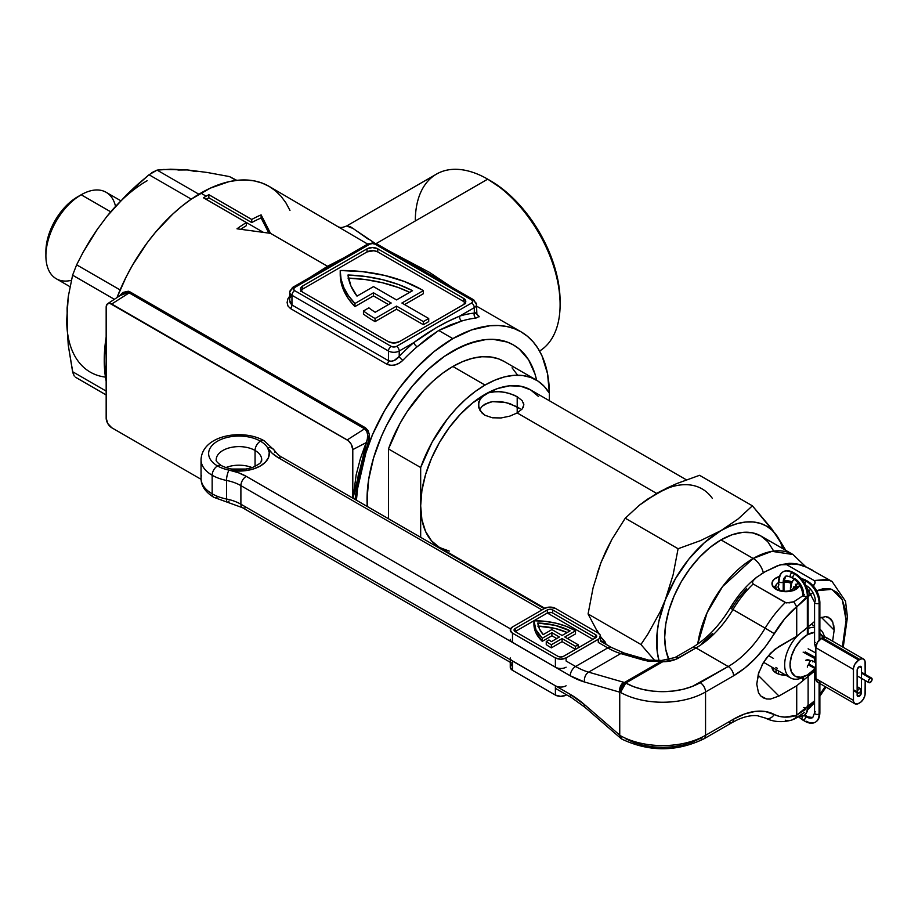 <?xml version="1.0" encoding="UTF-8"?>
<svg xmlns="http://www.w3.org/2000/svg" width="918" height="918" viewBox="0 0 918 918"><rect width="100%" height="100%" fill="white"/><g stroke="black" fill="none" stroke-linecap="round" stroke-linejoin="round"><path stroke-width="1.38" d="M560.106 304.569L560.106 301.471A98.593 56.927 -120 0 0 490.384 180.708L487.71 179.159A102.391 59.119 60 0 1 487.71 179.171A102.391 59.119 60 0 1 560.106 304.569A102.391 59.119 60 0 1 539.566 351.043A102.391 59.119 -120 0 0 554.415 268.79A102.391 59.119 -120 0 0 487.71 179.159L376.139 243.58L487.71 179.159A102.391 59.119 -120 0 0 436.509 174.099L346.568 226.023C342.976 227.457 340.612 227.848 339.488 227.182M415.303 220.963A102.391 59.119 60 0 1 487.71 179.159L503.993 190.118L517.063 202.247L529.124 216.648L539.681 232.759L548.356 249.96L554.805 267.597L558.764 284.993L560.106 301.471M452.849 351.009A121.348 70.066 -60 0 1 536.605 380.224L534.964 373.924L536.605 380.224A121.348 70.066 -60 0 0 513.518 344.996L519.175 348.943L528.527 359.695L534.964 373.924L528.527 359.695L519.175 348.943L513.518 344.996L507.287 342.07L513.518 344.996A121.348 70.066 -60 0 0 452.849 351.009L469.591 343.252L485.679 339.591L493.299 339.35L507.287 342.07L493.299 339.35L485.679 339.591L477.75 340.899L461.261 346.625L444.438 356.345L452.849 351.009A121.348 70.066 -60 0 0 367.039 499.633L368.692 479.357L373.569 457.944L381.498 436.234L386.512 425.527L398.412 404.93L412.4 386.065L427.937 369.656L444.438 356.345L427.937 369.656L412.4 386.065L398.412 404.93L386.512 425.527L381.498 436.234L373.569 457.944L368.692 479.357L367.452 489.684L367.246 506.484L367.039 499.633A121.348 70.066 -60 0 0 367.246 506.484A121.348 70.066 -60 0 1 452.849 351.009M107.658 303.697A7.906 4.567 60 0 0 106.167 307.22L106.167 418.069L106.167 307.22L107.108 304.179L109.621 303.25L348.289 440.674L351.146 444.094L352.787 449.602L352.787 498.13L352.787 449.602L366.121 442.671L368.072 443.394L355.059 499.438L358.272 474.95L368.072 443.394L366.121 442.671L360.384 458.69L356.218 474.583L353.017 498.267L367.349 438.896L367.659 434.971L366.81 431.334L364.618 428.809L347.199 439.929A7.906 4.567 60 0 1 352.787 449.602L366.121 442.671C368.646 436.865 368.152 432.24 364.618 428.809L347.199 439.929L111.755 303.996L129.174 292.888L364.618 428.809A1.515 0.872 120 0 0 365.444 427.799L368.038 430.588L369.265 434.639L368.072 443.394C370.539 436.911 369.656 431.724 365.444 427.799A1.515 0.872 -60 0 1 364.618 428.809L129.174 292.888L124.355 292.773L107.658 303.697A7.906 4.567 60 0 1 111.755 303.996L129.174 292.888A1.515 0.872 120 0 0 130 291.878L365.444 427.799L130 291.878A1.515 0.872 -60 0 1 129.174 292.888L122.737 293.645M340.222 271.177L340.222 274.275A113.763 65.683 0 0 0 354.945 306.589L354.945 303.502L348.473 295.745L343.814 287.563L341.048 279.106L340.222 270.5A113.763 65.683 180 0 1 421.832 289.744A113.763 65.683 180 0 1 423.347 290.627L401.9 303.02L428.717 318.5L423.347 321.598L396.53 306.107L375.083 318.5A113.763 65.683 180 0 1 363.459 310.961L363.459 314.059A113.763 65.683 0 0 0 375.083 321.598A113.763 65.683 180 0 1 363.459 314.059L363.459 310.961L368.875 307.84A106.178 61.299 0 0 0 375.164 312.258L391.171 303.02L373.477 292.796L354.945 303.502A113.763 65.683 180 0 1 340.222 271.177A113.763 65.683 180 0 1 340.222 270.5L362.725 271.671L384.39 275.377L404.356 281.482L421.832 289.744A113.763 65.683 180 0 1 423.347 290.627L423.347 293.726L404.574 304.569L423.347 293.726L423.347 290.627L401.9 303.02L428.717 318.5L428.717 321.598L423.347 324.685L396.53 309.205L375.083 321.598L375.083 318.5L375.083 321.598L396.53 309.205L396.53 306.107L396.53 309.205L423.347 324.685L423.347 321.598L423.347 324.685L428.717 321.598L428.717 318.5L423.347 321.598L396.53 306.107L375.083 318.5A113.763 65.683 180 0 1 363.459 310.961L368.875 307.84A106.178 61.299 180 0 0 375.164 312.258L391.171 303.02L373.477 292.796L373.477 295.894L354.945 306.589L348.473 298.832L343.814 290.662L341.048 282.193L340.222 273.598M310.169 277.316L327.531 266.277L270.5 233.344L236.982 228.8A136.518 78.822 -60 0 1 246.368 222.558L246.368 225.656A136.518 78.822 120 0 0 240.803 229.236A136.518 78.822 -60 0 1 246.368 225.656L246.368 222.558L203.463 197.783A136.518 78.822 -60 0 1 206.148 196.188L200.79 193.101A136.518 78.822 120 0 0 117.056 297.443L126.168 276.938L132.525 265.153L147.155 242.845L155.28 232.529L172.756 214.078L181.948 206.114L191.323 199.103L210.245 188.167L228.811 181.718L237.728 180.249L246.288 179.985L254.412 180.915L262.02 183.038L269.043 186.331L275.411 190.772L281.046 196.291L285.923 202.867L289.973 210.417M367.67 244.085L269.043 186.331A136.518 78.822 120 0 0 200.79 193.101L206.148 196.188A136.518 78.822 -60 0 1 208.834 194.685L208.834 197.783A136.518 78.822 120 0 0 206.148 199.286L263.156 232.208L206.148 199.286A136.518 78.822 120 0 0 206.114 199.309A136.518 78.822 -60 0 1 206.148 199.286A136.518 78.822 -60 0 1 208.834 197.783L208.834 194.685L251.727 219.459A136.518 78.822 -60 0 1 261.114 214.869L270.5 233.344L327.531 266.277L343.722 257.947M475.742 313.095L479.15 316.423L475.96 318.087A136.518 78.822 120 0 0 461.731 321.025L450.279 324.938L438.724 330.469L452.849 338.627L434.007 351.64L415.9 368.439L399.215 388.371L384.585 410.679L372.582 434.501L363.654 458.931L358.169 483.006L356.425 500.23A136.518 78.822 -60 0 1 452.849 338.627L438.724 330.469L427.834 337.881L417.151 346.763A136.518 78.822 120 0 0 402.91 360.258L399.376 363.069L395.176 364.905L390.839 365.398L387.04 364.308L290.501 308.574A3.787 2.192 120 0 0 291.958 304.983L289.732 300.53L290.214 302.997L291.958 304.983L291.958 295.275L388.486 351.009L388.486 360.717L291.958 304.983L291.958 295.275L388.486 351.009A7.585 4.383 0 0 0 399.215 351.009A7.585 4.383 180 0 1 388.486 351.009L388.486 360.717L391.206 361.302L394.189 360.499L399.215 356.436L399.215 351.009L413.846 342.563A140.316 81.013 120 0 0 399.215 356.436L399.215 351.009L413.846 342.563L436.406 327.577L448.064 321.438A109.38 63.147 120 0 0 448.053 321.426L459.666 316.113L474.296 307.656L474.296 313.084A140.316 81.013 120 0 0 459.666 316.113L474.296 307.656L474.296 313.084L476.316 313.118L476.04 312.315M451.277 286.875L388.796 250.821L429.326 272.279L451.277 286.875M106.167 337.067A136.518 78.822 120 0 0 106.167 381.314L104.25 360.304L106.167 337.067M290.501 308.574A3.787 2.192 -60 0 0 291.958 304.983L388.486 360.717A3.787 2.192 -60 0 1 387.04 364.308L290.501 308.574L287.965 306.004L287.104 302.504L287.942 298.729L290.283 295.24M128.29 291.224L130 291.878L119.661 295.699L122.943 292.44L128.29 291.224M106.167 362.036L106.167 360.774M452.849 338.627A136.518 78.822 -60 0 1 521.103 331.857A136.518 78.822 -60 0 1 549.377 393.202L547.53 373.683L542.033 355.943L537.982 348.392L533.117 341.829L527.471 336.298L521.103 331.868L514.091 328.564L506.472 326.441L498.348 325.511L489.787 325.775L471.68 329.895L452.849 338.627M346.534 226.046L350.183 226.574L374.739 243.121M289.732 300.53L289.732 292.176A7.585 4.383 0 0 0 291.958 295.275A7.585 4.383 180 0 1 289.732 292.176A7.585 4.383 180 0 1 291.958 289.078A3.787 2.192 60 0 1 292.739 287.345L367.82 244.004L373.098 242.868L376.977 244.004L473.516 299.727A3.787 2.192 120 0 0 471.611 299.922A3.787 2.192 180 0 1 471.611 303.02L396.53 346.361L393.856 347.004L391.171 346.361L294.632 290.627L293.531 289.078L294.632 287.541L369.724 244.188L372.398 243.545L375.083 244.188L471.611 299.922L472.724 301.471L471.611 303.02A3.787 2.192 60 0 1 474.296 307.656L474.296 307.656A7.585 4.383 0 0 0 476.522 304.569A7.585 4.383 180 0 1 474.296 307.656A3.787 2.192 -120 0 0 471.611 303.02L396.53 346.361A3.787 2.192 180 0 1 391.171 346.361L294.632 290.627A3.787 2.192 180 0 1 294.632 287.541L369.724 244.188A3.787 2.192 -120 0 0 367.82 244.004A3.787 2.192 60 0 1 369.724 244.188A3.787 2.192 180 0 1 375.083 244.188A3.787 2.192 -60 0 1 376.977 244.004A3.787 2.192 120 0 0 375.083 244.188L471.611 299.922A3.787 2.192 -60 0 1 473.516 299.727A3.787 2.192 -60 0 1 474.296 301.471A7.585 4.383 180 0 1 476.522 304.569L476.878 314.197L475.088 312.912M388.486 341.726L393.856 342.999L399.215 341.726L463.567 304.569L465.793 301.471L463.567 298.373L377.768 248.835L372.398 247.55L367.039 248.835L302.676 285.991L300.461 289.078L302.676 292.176L388.486 341.726L302.676 292.176A7.585 4.383 180 0 1 300.461 289.078A7.585 4.383 180 0 1 302.676 285.991L367.039 248.835A7.585 4.383 180 0 1 377.768 248.835L463.567 298.373A7.585 4.383 180 0 1 465.793 301.471A7.585 4.383 180 0 1 463.567 304.569L399.215 341.726A7.585 4.383 180 0 1 388.486 341.726M292.739 287.345A3.787 2.192 60 0 1 294.632 287.541A3.787 2.192 -120 0 0 292.739 287.345L289.732 292.176M291.958 295.275A3.787 2.192 -60 0 1 294.632 290.627A3.787 2.192 120 0 0 291.958 295.275M388.486 351.009A3.787 2.192 -60 0 1 391.171 346.361A3.787 2.192 120 0 0 388.486 351.009M399.215 351.009A3.787 2.192 -120 0 0 396.53 346.361A3.787 2.192 60 0 1 399.215 351.009M291.568 295.034L290.283 297.512M387.04 364.308A3.787 2.192 120 0 0 388.486 360.717C392.261 361.944 395.842 360.522 399.215 356.436A3.787 1.193 -136.4 0 0 402.91 360.258C397.976 365.054 392.686 366.408 387.04 364.308M399.215 356.436A140.316 81.013 -60 0 1 413.846 342.563A3.787 1.629 -130.4 0 0 417.151 346.763A136.518 78.822 120 0 0 402.91 360.258A3.787 1.193 43.6 0 1 399.215 356.436M310.227 277.247L327.531 266.277L343.63 257.969M413.846 342.563C428.74 331.444 444.014 322.631 459.666 316.113A3.787 2.639 -106.9 0 0 461.731 321.025L438.724 330.469L417.151 346.763A3.787 1.629 49.6 0 1 413.846 342.563M459.666 316.113A140.316 81.013 -60 0 1 474.296 313.084A3.787 2.857 -96 0 0 475.96 318.087A136.518 78.822 120 0 0 461.731 321.025A3.787 2.639 73.1 0 1 459.666 316.113M475.96 318.087A3.787 2.857 84 0 1 474.296 313.084L476.522 312.912M476.614 313.623L479.047 316.848M465.3 303.02A7.585 4.383 0 0 0 463.567 301.471L463.567 298.373L463.567 301.471L377.768 251.922L377.768 248.835L377.768 251.922A7.585 4.383 0 0 0 367.039 251.922L367.039 248.835L367.039 251.922L302.676 289.078L302.676 285.991L302.676 289.078A7.585 4.383 0 0 0 300.955 290.627M465.644 303.709L463.567 301.471L377.768 251.922L373.878 250.729L367.039 251.922L302.676 289.078L300.611 291.327M388.486 304.569L373.477 295.894L373.477 292.796L354.945 303.502L354.945 306.589L373.477 295.894L388.486 304.569M208.834 194.685A136.518 78.822 120 0 0 206.148 196.188A136.518 78.822 120 0 0 203.463 197.783L246.368 222.558A136.518 78.822 120 0 0 236.982 228.8L270.5 233.344L261.114 214.869A136.518 78.822 120 0 0 251.727 219.459L208.834 194.685M251.727 222.558L251.727 219.459L251.727 222.558A136.518 78.822 -60 0 1 261.114 217.968L261.114 214.869L261.114 217.968L268.859 233.092L261.114 217.968A136.518 78.822 120 0 0 251.727 222.558L208.834 197.783L251.727 222.558M356.987 296.124L373.477 286.611L396.53 299.922L412.538 290.685L398.355 284.454L382.576 279.68L365.628 276.502L348.002 274.998L350.86 285.796L356.987 296.124A106.178 61.299 180 0 1 348.002 274.998A106.178 61.299 180 0 1 412.538 290.685L396.53 299.922L373.477 286.611L356.987 296.124M348.002 278.097L365.628 279.6L382.576 282.778L398.355 287.552L409.669 292.337A106.178 61.299 0 0 0 348.484 278.12M346.602 225.989L353.132 228.502L368.347 239.219M111.755 427.754A7.906 4.567 60 0 1 106.167 418.069L107.808 423.577L111.755 427.754L201.076 479.311L111.755 427.754M71.306 280.346A49.905 28.814 -60 0 1 45.9 255.892A49.905 28.814 -60 0 1 81.186 194.765L77.433 196.934A44.592 25.75 120 0 0 45.9 251.555L48.298 236.236L55.137 220.481L65.362 206.676L71.283 201.191L81.186 194.765A49.905 28.814 120 0 0 48.585 238.749A49.905 28.814 120 0 0 56.239 278.739L69.94 286.657M110.699 211.806L81.186 194.765L110.699 211.806M151.757 172.699L157.07 170.105L163.53 169.486L187.375 169.933L207.238 172.481L229.477 176.577L236.156 180.433L229.477 176.577L207.238 172.481L187.375 169.933L196.131 171.632M137.654 184.415L149.026 174.753L191.265 199.137L149.026 174.753L126.799 194.536L137.654 184.415M147.155 180.708A113.763 65.683 120 0 0 106.936 216.384L126.799 194.536L106.936 216.384L116.368 205.552M72.935 373.098L68.265 345.225L66.704 320.049A113.763 65.683 120 0 0 105.444 377.114M74.255 376.082L72.602 371.721L106.167 391.102L72.602 371.721L68.265 345.225L66.704 320.049L68.288 296.514L72.602 275.182L114.314 299.268L72.602 275.182L68.288 296.514L67.106 308.046L67.393 331.777M98.18 228.18L106.936 216.384M177.943 170.014L187.375 169.933L170.679 169.21L157.07 170.105L149.026 174.753M90.228 240.011L98.146 228.031L83.09 252.289L90.228 240.011M76.63 264.82L120.109 289.927L76.63 264.82L83.09 252.289L76.63 264.82L72.602 275.182M120.706 200.709L106.144 192.298A49.905 28.814 120 0 0 81.186 194.765A49.905 28.814 -60 0 1 115.519 206.286M198.862 194.226L157.07 170.105L198.862 194.226M236.798 180.353L229.477 176.577M482.179 396.45L488.479 392.812L496.684 391.481L505.543 392.388L513.747 394.992L517.201 396.714L517.201 406.846L505.543 402.394L492.45 401.648L485.025 404.115L482.179 406.215L479.552 409.738L482.179 406.215L488.491 402.577L492.45 401.648L501.125 401.614L509.8 403.576L520.047 408.739L517.201 406.846L517.201 412.939L509.8 416.129L501.113 417.954L492.427 417.793L485.025 415.292L480.08 410.667L478.358 404.827L480.08 398.986L485.025 394.361A91.008 52.544 120 0 0 420.673 505.829A91.008 52.544 120 0 0 439.515 547.495L431.517 540.851L425.562 531.442L421.901 519.611L420.673 505.829L420.673 537.317L420.673 505.829L421.901 490.614L425.562 474.56L431.517 458.277L439.515 442.396L449.269 427.524L460.4 414.236L472.472 403.036L488.479 392.812L492.438 391.848L501.125 391.688L509.8 393.512L517.201 396.714L522.147 400.638L523.868 404.827L522.135 409.003L517.201 412.939L656.645 493.436L517.201 412.939L509.8 416.129L501.113 417.954L492.427 417.793L485.025 415.292L482.191 413.215L478.794 407.833L478.794 401.82L482.179 396.45M485.025 385.067A102.391 59.119 -60 0 1 536.215 379.995A102.391 59.119 -60 0 1 549.377 393.214L544.248 386.398L538.017 381.108L530.788 377.47L522.709 375.531L513.919 375.336L504.59 376.885L494.905 380.144L485.025 385.067L452.849 366.489L485.025 385.067L475.145 391.55L465.449 399.479L456.12 408.705L447.341 419.044L432.034 442.304L420.673 467.526A102.391 59.119 -60 0 1 485.025 385.067M536.215 379.995L504.039 361.417A102.391 59.119 120 0 0 452.849 366.489A102.391 59.119 120 0 0 388.486 448.948L420.673 467.526L420.673 505.829L420.673 467.526L388.486 448.948L399.846 423.726L407.076 411.734L423.944 390.127L433.273 380.901L442.969 372.972L452.849 366.489L462.729 361.566L472.414 358.307L481.743 356.758L490.533 356.953L498.612 358.892L504.131 361.474M462.052 561.219L462.97 561.036A102.391 59.119 -60 0 1 462.052 561.219M449.269 551.098L439.515 547.495L544.822 608.29M669.199 487.619L656.634 493.448A91.008 52.544 -60 0 1 702.144 488.938M686.354 479.816L530.535 389.852A91.008 52.544 120 0 0 485.025 394.361L497.579 388.532L509.651 385.801L520.781 386.237L530.535 389.852L538.533 396.496M601.187 562.045L600.59 563.606M549.377 400.73L549.377 393.214L549.377 400.73M388.486 518.739L388.486 448.948L388.486 518.739M512.072 367.82L517.201 374.636M523.444 406.892L522.135 409.003L517.201 412.939L517.201 396.714L522.147 400.638M523.432 402.715L523.868 404.827M668.97 659.824L665.768 649.485L664.689 637.425L665.768 624.114L668.97 610.057L674.179 595.816L681.179 581.92L689.716 568.908L699.447 557.272L710.016 547.472L720.997 539.887L753.173 558.465A15.17 8.755 60 0 1 763.34 572.763A15.17 8.755 -120 0 0 753.173 558.465L722.604 586.533L707.112 612.662L697.737 644.057A79.636 45.98 -60 0 1 753.173 558.465L720.997 539.887A79.636 45.98 120 0 0 668.924 659.732M648.246 498.922L666.422 488.25L676.899 483.522L699.55 475.306L752.404 505.829L738.175 518.899L720.997 530.593L700.572 540.587L678.092 548.735L625.238 518.211L639.341 505.233L647.58 499.128L665.045 489.225M597.182 573.647L600.911 562.78L593.074 587.853L588.082 613.97L640.936 644.493L588.082 613.97L598.18 633.087L588.082 613.97L593.074 587.853L600.911 562.78L606.029 550.823L611.858 539.451L625.238 518.211L678.092 548.735L673.101 574.852L665.263 599.924A91.008 52.544 -60 0 1 720.997 530.593L738.175 518.899L752.404 505.829L776.731 535.573L772.049 530.191L766.507 526.083L760.173 523.329L753.173 521.975L745.623 522.032L737.659 523.512L729.397 526.381L720.997 530.593A91.008 52.544 -60 0 1 776.731 535.573A91.008 52.544 -60 0 1 782.847 548.666L780.449 542.148L776.731 535.573L785.808 550.375L771.602 528.619L752.404 505.829L699.55 475.306L676.899 483.522L656.645 493.436A91.008 52.544 120 0 1 712.379 498.417M605.582 642.474L600.911 637.092L606.442 644.574L600.51 636.518M640.936 644.493L655.073 660.903L640.936 644.493L647.879 634.097L640.936 644.493M665.263 599.924L660.134 611.881L647.879 634.097L660.134 611.881L665.263 599.924L658.837 621.566L657.196 632.043L657.196 651.447L659.032 660.742A91.008 52.544 -60 0 1 665.263 599.924L675.487 578.638L688.821 559.131L704.335 542.745L720.997 530.593L700.572 540.587L678.092 548.735L673.101 574.852L665.263 599.924M598.57 633.317L597.182 630.517M656.645 493.436L639.341 505.233L625.238 518.211L611.858 539.451L600.911 562.78L605.582 551.993M805.889 566.876L792.991 554.518L771.946 551.339L753.173 558.465A79.636 45.98 -60 0 1 792.991 554.518L760.815 535.94A79.636 45.98 120 0 0 720.997 539.887L731.979 534.792L742.547 532.394L752.278 532.784L760.815 535.94L767.815 541.746L773.025 549.985M804.765 630.046A28.447 16.421 120 0 0 802.24 631.687A28.447 16.421 -60 0 1 804.765 630.046M798.901 634.441A28.447 16.421 120 0 0 784.798 667.547A28.447 16.421 120 0 0 803.583 677.14A28.447 16.421 -60 0 1 790.547 677.909A28.447 16.421 -60 0 1 798.901 634.441M807.45 634.694L800.783 640.075L795.126 647.706L791.35 656.416L790.019 664.884L791.35 671.815L795.126 676.164L800.783 677.266L807.45 674.948A24.648 14.229 -60 0 1 790.019 664.884A24.648 14.229 -60 0 1 807.45 634.694A24.648 14.229 -60 0 1 814.564 632.341L807.45 634.694M775.894 667.409L777.42 668.396M807.347 628.75A28.447 16.421 -60 0 1 814.564 627.338A28.447 16.421 120 0 0 807.347 628.75M819.877 629.22A28.447 16.421 -60 0 1 824.433 637.058A28.447 16.421 120 0 0 819.877 629.22M773.484 658.435L768.446 655.521M807.45 674.948L814.564 669.084A24.648 14.229 -60 0 1 807.45 674.948L807.45 674.948M823.549 637.826L819.774 633.477M819.877 633.535A24.648 14.229 -60 0 1 823.297 637.299M805.648 709.385L796.721 715.099L796.721 685.78L778.957 696.039L758.016 675.109L778.957 696.039L770.454 699.068L778.957 696.039L796.721 685.78L796.698 715.363L784.638 717.107L779.175 716.315L765.394 711.53L755.445 711.37L744.716 713.94L733.574 719.15L705.552 735.329L705.552 691.977A60.68 35.033 180 0 1 620.499 692.413L619.742 692.172L619.742 735.134L584.548 704.657L570.239 694.352L240.895 504.211L240.895 485.633L570.239 675.774L584.548 682.005L619.742 692.172L619.742 735.134L621.222 738.611M728.215 722.248A7.585 4.383 60 0 0 732.002 722.615L737.716 719.678C745.232 716.384 751.842 715.076 757.557 715.753L765.348 718.06C773.449 722.064 782.343 722.695 792.039 719.964L797.753 717.245L804.581 712.334L793.772 719.425L795.665 717.887L796.698 715.363A68.265 39.405 -60 0 1 774.207 714.422A7.585 6.185 117.5 0 1 765.371 718.071A7.585 6.185 117.5 0 1 765.153 717.945A7.585 6.185 -62.5 0 0 765.371 718.071A7.585 6.185 -62.5 0 0 774.207 714.422A83.435 48.172 120 0 0 733.574 719.15A7.585 4.383 60 0 1 732.002 722.615A7.585 4.383 -120 0 0 733.574 719.15L705.552 735.329A7.585 4.383 60 0 1 703.98 738.795A7.585 4.383 -120 0 0 705.552 735.329A60.68 35.033 180 0 1 620.499 735.754A60.68 35.033 0 0 0 705.552 735.329L705.552 691.977A7.585 4.383 -120 0 0 700.193 682.682A53.095 30.65 180 0 1 625.778 683.061L624.47 682.499L621.853 685.207L620.419 691.908L625.778 683.061L633.833 686.756L642.979 689.487L652.859 691.139L663.117 691.667L673.353 691.036L683.176 689.28L692.241 686.457L728.215 666.514L696.028 647.936L675.292 659.549L662.67 661.763L625.778 683.061A7.585 4.303 119.1 0 0 620.499 692.413A60.68 35.033 0 0 0 705.552 691.977L733.574 675.797L744.716 668.143L755.445 658.309L765.394 646.662L784.638 618.87L796.698 606.695L796.721 636.243L778.957 646.501L770.454 653.295L763.248 662.819L758.44 673.64L756.742 684.094L758.44 692.597L760.494 695.695L763.248 697.852L766.622 698.988L760.827 696.039L758.44 692.597L756.742 684.094L759.025 671.85M217.52 496.913A7.585 4.383 -60 0 1 213.722 497.281A7.585 4.383 -60 0 1 212.15 493.815A37.925 21.894 180 0 1 201.386 475.386M201.386 456.808A37.925 21.894 0 0 0 212.15 475.237A7.585 4.383 -60 0 1 217.52 465.942A7.585 4.383 -60 0 1 221.307 465.575A7.585 4.383 120 0 0 217.52 465.942A30.34 17.511 0 0 0 229.018 470.108A30.34 17.511 0 0 0 260.425 465.942A30.34 17.511 0 0 0 267.631 447.812A30.34 17.511 0 0 0 260.425 441.179A7.585 4.383 120 0 0 255.055 450.463A22.755 13.139 180 0 1 261.515 461.513M843.229 647.316L847.452 617.034L845.524 601.244L832.018 581.427L806.509 567.186A7.585 3.821 -66.4 0 0 806.165 566.991C801.414 564.57 795.711 563.342 789.055 563.331L779.956 564.903L765.268 571.639L777.603 565.66L783.57 564.214L786.657 564.65A75.85 43.789 -60 0 1 791.718 563.985A7.585 5.783 -93.6 0 0 788.975 563.331A7.585 5.783 86.4 0 1 791.718 563.985A75.85 43.789 120 0 0 786.657 564.65L814.197 580.555L826.728 579.419L832.236 581.564M274.08 450.027A7.585 5.852 149 0 0 267.631 447.812A45.51 26.278 0 0 0 278.429 457.772L541.976 609.919L278.429 457.772L272.049 453.148L267.631 447.812L269.261 452.608L268.538 457.474L265.509 462.041L260.425 465.942L253.655 468.891L245.749 470.636L237.314 471.049L229.018 470.108A30.34 17.511 180 0 1 217.52 465.942A30.34 17.511 180 0 1 217.52 441.179A30.34 17.511 180 0 1 260.425 441.179A7.585 4.383 -60 0 1 264.212 440.801A7.585 4.383 120 0 0 260.425 441.179A30.34 17.511 180 0 1 267.631 447.812A7.585 5.852 -31 0 1 274.08 450.027A7.585 5.852 -31 0 1 274.792 452.563M830.618 618.721L825.626 616.586L819.877 617.975L825.626 616.586L828.541 617.263L832.706 621.865L834.164 630.138L821.358 617.344L834.164 630.138L833.796 625.617M252.106 467.606A22.755 13.139 0 0 0 225.839 467.606A22.755 13.139 0 0 1 252.106 467.606M216.418 457.99A22.755 13.139 180 0 1 231.692 447.307A22.755 13.139 180 0 1 255.055 450.463L255.055 466.401L255.055 450.463A22.755 13.139 180 0 1 261.722 459.757C259.989 462.465 263.661 461.869 252.875 467.319C241.308 470.9 230.785 470.314 221.307 465.575C217.302 462.615 215.604 460.675 216.212 459.757A22.755 13.139 180 0 1 230.257 447.617A22.755 13.139 180 0 1 255.055 450.463A7.585 4.383 -60 0 1 260.425 441.179A30.34 17.511 0 0 0 217.52 441.179A30.34 17.511 0 0 0 217.52 465.942A7.585 4.383 120 0 0 212.15 475.237L212.15 493.815A37.925 21.894 0 0 0 226.528 499.013L226.528 480.435A37.925 21.894 180 0 1 212.15 475.237A37.925 21.894 180 0 1 201.042 459.757C202.109 434.902 243.041 428.431 264.212 440.801L274.126 450.095C277.282 454.054 279.99 456.487 282.228 457.394A7.585 4.383 120 0 0 278.429 457.772A7.585 4.383 -60 0 1 282.228 457.394L544.202 608.645M732.002 722.615L703.98 738.795C676.853 751.911 649.554 752.06 622.083 739.231L620.889 738.416A7.585 3.11 -49.9 0 1 620.419 736.133A7.585 3.11 -49.9 0 1 620.499 735.754A7.585 4.303 119.1 0 0 622.083 739.231L619.742 735.134A7.585 3.19 130.9 0 0 620.155 737.785A7.585 3.19 -49.1 0 1 619.742 735.134L584.548 704.657A83.435 48.172 -120 0 0 570.239 694.352L240.895 504.211A37.925 21.894 0 0 0 226.528 499.013A37.925 21.894 180 0 1 212.15 493.815A7.585 4.383 120 0 0 213.722 497.281C205.242 491.991 201.019 485.679 201.042 478.335A37.925 21.894 0 0 0 212.15 493.815L212.15 475.237A37.925 21.894 0 0 0 226.528 480.435A37.925 21.894 180 0 1 240.895 485.633L240.895 504.211A37.925 21.894 0 0 0 226.528 499.013L226.528 480.435A37.925 21.894 180 0 1 240.895 485.633L570.239 675.774A83.435 48.172 -120 0 0 584.548 682.005L619.742 692.172A7.585 5.313 -73.9 0 1 623.804 682.315L588.61 672.148L620.786 653.57L648.705 661.362L661.362 661.201L624.47 682.499L588.61 672.148A75.85 43.789 60 0 1 575.597 666.491L607.773 647.913L598.295 642.439L607.773 647.913A75.85 43.789 -120 0 0 620.786 653.57L588.61 672.148A7.585 5.313 106.1 0 0 584.548 682.005A7.585 5.313 -73.9 0 1 588.61 672.148A75.85 43.789 60 0 1 575.597 666.491L607.773 647.913A7.585 4.383 -60 0 1 611.572 647.534A7.585 4.383 120 0 0 607.773 647.913A75.85 43.789 -120 0 0 620.786 653.57A7.585 5.313 -73.9 0 1 624.229 653.054M776.077 672.94A14.034 8.101 180 0 1 771.969 667.202A14.034 8.101 180 0 1 771.969 667.179L773.036 670.312L776.077 672.94L776.066 669.543L776.066 672.928A14.034 8.101 180 0 0 786.049 675.304L780.633 674.696L776.077 672.94M799.762 585.191L795.917 589.333L791.362 591.089L783.261 591.548L776.077 589.333A14.034 8.101 180 0 1 771.969 583.607A14.034 8.101 180 0 1 779.416 576.447L774.333 579.109L772.233 582.023L772.233 585.191L776.077 589.333A14.034 8.101 180 0 0 790.019 591.364A14.034 8.101 180 0 0 799.739 585.248M760.804 574.347L765.268 571.639L756.696 577.25L753.345 580.44L752.416 582.23L753.162 583.986A75.85 43.789 120 0 0 732.966 609.575L765.153 628.153A75.85 43.789 -60 0 1 785.338 602.564L753.162 583.986L786.301 602.908L793.772 601.772L804.581 594.669L793.772 601.772L789.675 602.839L785.338 602.564A75.85 43.789 120 0 0 765.153 628.153A75.85 43.789 -60 0 1 728.215 666.514L696.028 647.936A75.85 43.789 120 0 0 732.966 609.575L765.153 628.153A75.85 43.789 -60 0 1 728.215 666.514L700.193 682.682A7.585 4.383 60 0 1 705.552 691.977L733.574 675.797A7.585 4.383 -120 0 0 728.215 666.514A7.585 4.383 60 0 1 733.574 675.797A83.435 48.172 120 0 0 774.207 633.604L765.153 628.153L774.207 633.604A68.265 39.405 -60 0 1 796.698 606.695L793.772 601.772L796.721 606.924L805.648 597.928M812.878 570.376L806.176 567.003A7.585 3.821 113.6 0 1 806.509 567.186L798.775 564.616L791.718 563.985L795.55 564.077M712.54 633.546L701.811 643.369M746.644 588.622L738.508 598.157L731.302 608.841L730.154 608.037L732.966 609.575L730.154 608.037C737.602 595.644 746.449 585.374 756.673 577.261L756.845 577.124M796.721 685.78L807.347 677.025L796.721 685.78M808.115 676.394L814.564 671.069L808.115 676.394M832.615 641.189L834.164 630.138L832.615 641.189M832.706 621.865L830.928 619.053M814.564 621.532L808.115 626.845L814.564 621.532M761.917 665.229L766.622 657.804L774.62 649.474L796.721 636.243L807.347 627.487L796.721 636.243L796.721 606.924L811.982 593.269L807.347 596.539M816.664 590.756L823.136 588.725L830.813 589L837.227 592.546L842.058 599.202L845.065 608.623L846.086 620.316L845.065 633.695L842.38 646.834L846.086 620.258L842.357 599.821L831.892 589.333L816.664 590.756M819.877 694.318L825.179 686.618L819.877 694.329M814.599 700.79L808.092 707.319M703.98 738.795A7.585 4.383 60 0 1 700.193 738.416L692.241 742.192L683.176 745.014L673.353 746.77L663.117 747.401L652.859 746.873L642.979 745.221L633.833 742.49L625.778 738.795M229.018 470.108L238.244 472.667L246.253 476.35L510.523 628.922L246.253 476.35A7.585 4.383 120 0 0 240.895 485.633A7.585 4.383 -60 0 1 246.253 476.35A45.51 26.278 0 0 0 229.018 470.108A7.585 2.031 101.3 0 0 226.528 480.435A7.585 2.031 -78.7 0 1 229.018 470.108M566.108 661.017L575.597 666.491A7.585 4.383 120 0 0 570.239 675.774A7.585 4.383 -60 0 1 575.597 666.491L566.108 661.017L566.108 657.919L566.108 661.017M592.925 639.341L547.346 613.017L592.925 639.341M770.454 699.068L766.622 698.988M814.564 670.347L813.956 669.738L814.564 670.347M810.892 706.699L807.783 709.637M814.564 700.824L796.721 715.099L795.665 717.887L791.878 720.01M787.633 720.687L785.338 720.228M807.863 591.903L809.848 590.067M829.826 580.36L814.197 580.555L815.15 582.23L813.084 586.556L814.874 583.584L815.138 582.012L814.197 580.555L786.657 564.65L780.472 564.765M645.262 660.639A7.585 5.313 -73.9 0 1 648.659 660.111A7.585 5.313 106.1 0 0 645.262 660.639L661.362 661.201A7.585 0.757 -98.2 0 1 661.591 660.455L648.659 660.111L624.194 653.042A7.585 5.313 106.1 0 0 620.786 653.57L645.262 660.639M661.522 660.49L661.362 661.201L662.67 661.763L662.658 660.375L662.67 661.763A22.755 13.139 0 0 0 678.735 657.919A7.585 4.383 -120 0 0 674.948 657.54A7.585 4.383 60 0 1 678.735 657.919L696.028 647.936A7.585 4.383 -120 0 0 692.241 647.557A7.585 4.383 60 0 1 696.028 647.936A75.85 43.789 120 0 0 732.966 609.575A75.85 43.789 -60 0 1 753.162 583.986L752.416 582.23L753.345 580.44L756.696 577.25M584.95 707.296A7.585 3.19 -49.1 0 1 584.548 704.657A7.585 3.19 130.9 0 0 584.938 707.285L620.889 738.416M570.239 694.352A7.585 4.383 120 0 0 571.811 697.829A7.585 4.383 -60 0 1 570.239 694.352M240.895 504.211A7.585 4.383 120 0 0 242.467 507.688A7.585 4.383 -60 0 1 240.895 504.211M246.253 507.31A7.585 4.383 -60 0 1 242.467 507.688L512.485 663.576M226.528 499.013A7.585 2.031 101.3 0 0 227.503 502.307A7.585 2.031 -78.7 0 1 226.528 499.013M229.018 501.067A7.585 2.031 -78.7 0 1 227.503 502.307M810.56 589.367L807.679 592.064M807.668 709.74L814.564 702.74M806.509 567.186L812.74 570.296M661.362 661.201L624.47 682.499A7.585 4.383 60 0 1 625.778 683.061L662.67 661.763A7.585 4.383 -120 0 0 661.362 661.201M620.499 692.413L625.778 683.061L620.499 692.413A7.585 5.233 -74.7 0 1 620.419 691.908A7.585 5.233 -74.7 0 1 624.47 682.499L623.804 682.315A7.585 5.313 106.1 0 0 619.742 692.172L620.499 692.413M552.705 613.017L595.61 637.792L552.705 613.017L552.705 609.919L595.61 634.694L595.61 637.792L595.61 634.694A3.787 2.192 180 0 1 596.723 636.243A3.787 2.192 180 0 1 595.61 637.792L563.434 656.37A3.787 2.192 180 0 1 558.064 656.37L515.17 631.595L533.932 620.763A56.882 32.841 180 0 1 574.737 630.379A56.882 32.841 180 0 1 575.494 630.827L575.494 633.925L567.45 638.561L575.494 633.925L575.494 630.827L564.777 637.012L578.179 644.757L575.494 646.306L575.494 649.405L575.494 646.306L562.091 638.561L551.362 644.757A56.882 32.841 180 0 1 546.256 641.51L546.256 644.608A56.882 32.841 0 0 0 551.362 647.856L562.091 641.659L575.494 649.405L562.091 641.659L562.091 638.561L562.091 641.659L551.362 647.856L551.362 644.757L551.362 647.856A56.882 32.841 0 0 1 546.256 644.608L546.256 641.51L548.964 639.949L546.256 641.51A56.882 32.841 180 0 0 551.362 644.757L562.091 638.561L575.494 646.306L578.179 644.757L578.179 647.856L578.179 644.757L564.777 637.012L575.494 630.827A56.882 32.841 180 0 0 574.737 630.379L566.004 626.248L556.021 623.196L545.189 621.337L533.932 620.763L515.17 631.595L558.064 656.37L560.749 657.013L563.434 656.37L595.61 637.792L596.723 636.243L595.61 634.694L552.705 609.919L550.02 609.288L547.346 609.919L515.17 628.497L514.057 630.046L515.17 631.595A3.787 2.192 180 0 1 514.057 630.046A3.787 2.192 180 0 1 515.17 628.497L515.17 631.595L515.17 628.497L547.346 609.919L547.346 613.017L533.932 620.763L547.346 613.017L547.346 609.919A3.787 2.192 180 0 1 552.705 609.919L552.705 613.017A3.787 2.192 0 0 0 547.346 613.017L551.477 612.547M510.259 639.341A7.585 4.383 0 0 0 512.485 642.439L512.485 633.145A7.585 4.383 180 0 1 510.259 630.046A7.585 4.383 180 0 1 512.485 626.96L544.661 608.382A7.585 4.383 180 0 1 555.39 608.382L598.295 633.145L600.372 635.394L599.236 638.676L566.108 657.919L560.749 659.204L555.39 657.919L512.485 633.145L512.485 642.439L555.39 667.202L555.39 657.919L512.485 633.145L510.259 630.046L512.485 626.96L544.661 608.382L548.539 607.177L555.39 608.382L598.295 633.145A7.585 4.383 180 0 1 600.51 636.243A7.585 4.383 180 0 1 598.295 639.341L566.108 657.919A7.585 4.383 180 0 1 555.39 657.919L555.39 667.202L511.544 641.774M598.295 642.439L598.295 639.341L598.295 642.439M556.538 667.753L555.39 667.202A7.585 4.383 0 0 0 566.108 667.202M533.932 623.861L535.986 632.938L542.286 641.326L551.902 635.784L556.733 638.561L551.902 635.784L551.902 632.686L542.286 638.228A56.882 32.841 180 0 1 533.932 621.096A56.882 32.841 180 0 1 533.932 620.763L535.986 629.84L542.286 638.228L542.286 641.326L542.286 638.228L551.902 632.686L551.902 635.784L542.286 641.326A56.882 32.841 0 0 1 533.932 624.194A56.882 32.841 0 0 1 533.932 623.861M559.406 637.012L551.902 632.686L559.406 637.012L551.408 641.636A53.095 30.65 180 0 1 548.964 639.949A53.095 30.65 0 0 0 551.408 641.636L559.406 637.012M551.902 629.587L562.091 635.474L570.089 630.85L555.115 625.353L537.822 623.012L539.509 628.968L543.169 634.625L551.902 629.587L543.169 634.625A53.095 30.65 180 0 1 537.822 623.012A53.095 30.65 180 0 1 570.089 630.85L562.091 635.474L551.902 629.587M537.822 626.11L555.115 628.44L567.175 632.536A53.095 30.65 0 0 0 538.441 626.133M511.544 660.352L555.39 685.78L512.485 661.017L512.485 670.301L555.39 695.075L555.39 685.78L556.538 686.331M566.108 695.075L560.749 696.36L555.39 695.075A7.585 4.383 0 0 0 566.108 695.075M511.544 664.77L510.259 667.202L512.485 670.301L555.39 695.075L555.39 685.78A7.585 4.383 180 0 0 566.108 685.78M510.259 659.732L510.259 667.202A7.585 4.383 0 0 0 512.485 670.301L512.485 661.017A7.585 4.383 180 0 1 510.259 657.919M777.408 590.01A10.328 5.956 180 0 1 776.571 584.273L774.574 586.843A12.519 7.229 0 0 0 773.977 587.784A12.519 7.229 180 0 1 775.859 585.558M776.571 584.273A10.328 5.956 180 0 1 778.682 582.494M783.983 580.853A10.328 5.956 180 0 1 792.005 581.851L783.983 580.853M793.955 586.705L793.955 586.717A7.964 4.601 180 0 1 789.514 590.825A7.964 4.601 180 0 1 781.149 590.354L780.277 591.008L781.149 590.354L785.28 591.284L789.641 590.79L792.865 589.035L793.955 586.556M778.912 584.605L778.062 587.118L779.68 589.505L777.982 590.251L779.68 589.505L779.68 590.836L779.68 589.505A7.964 4.601 180 0 1 778.028 586.705L778.028 586.717M783.983 582.253A7.964 4.601 180 0 1 791.305 583.274M778.384 670.874L778.384 674.007L778.384 670.874M796.135 585.558A12.519 7.229 180 0 1 798.017 587.784A12.519 7.229 0 0 0 797.421 586.843L795.424 584.273M793.76 590.63L795.722 588.713L796.067 585.397M779.187 582.219L776.812 583.974L775.721 586.12L776.066 588.335L777.81 590.331M783.318 582.368L787.747 582.219L791.626 583.446M795.963 585.145A10.328 5.956 180 0 1 794.586 590.01M805.706 660.294L812.155 660.662A2.651 1.538 120 0 0 810.823 660.799A2.651 1.538 120 0 0 808.953 664.047L815.827 668.017L808.953 664.047A2.651 1.538 120 0 0 809.504 665.263A2.651 1.538 -60 0 1 808.953 664.047A2.651 1.538 -60 0 1 810.823 660.799A10.236 5.91 -120 0 0 805.706 660.294A10.236 5.91 60 0 1 810.823 660.799A2.651 1.538 -60 0 1 812.143 660.662A2.651 1.538 -60 0 1 812.705 661.878M807.347 667.145A4.934 2.846 60 0 1 808.345 664.896A4.934 2.846 -120 0 0 807.347 667.145M807.347 705.357A2.651 1.538 180 0 1 808.115 706.447A2.651 1.538 180 0 1 807.347 707.526A17.821 10.293 60 0 1 803.652 715.684A17.821 10.293 60 0 1 799.05 716.407M783.203 582.115A2.651 1.538 0 0 0 783.983 581.048A2.651 1.538 180 0 1 783.203 582.115L783.203 591.008L783.203 582.115A12.519 7.229 60 0 1 785.797 576.389A12.519 7.229 -120 0 0 783.203 582.115A2.651 1.538 180 0 1 780.311 582.448A2.651 1.538 180 0 1 778.682 581.037A2.651 1.538 0 0 0 780.3 582.448A2.651 1.538 0 0 0 783.203 582.115M783.146 571.788C780.346 573.36 778.854 576.435 778.682 581.037A2.651 1.538 180 0 1 779.451 579.946A17.821 10.293 60 0 1 783.146 571.788A17.821 10.293 60 0 1 792.062 572.671A2.651 1.538 -60 0 1 793.37 572.534A2.651 1.538 120 0 0 792.062 572.671L794.736 574.22A17.821 10.293 60 0 1 807.347 596.057A2.651 1.538 0 0 0 808.115 594.979A2.651 1.538 180 0 1 807.347 596.057L807.347 634.51L807.347 596.057A2.651 1.538 180 0 1 803.193 595.759A2.651 1.538 0 0 0 807.347 596.057A17.821 10.293 -120 0 0 794.736 574.22A2.651 1.538 -60 0 1 796.067 574.094A2.651 1.538 120 0 0 794.736 574.22A2.651 1.538 120 0 0 793.003 576.573A2.651 1.538 120 0 0 793.427 578.696A2.651 1.538 -60 0 1 793.003 576.561A2.651 1.538 -60 0 1 794.736 574.22L792.062 572.671A2.651 1.538 120 0 0 790.318 575.012A2.651 1.538 120 0 0 790.731 577.147A2.651 1.538 -60 0 1 790.318 575.024A2.651 1.538 -60 0 1 792.062 572.671A17.821 10.293 -120 0 0 783.146 571.788C785.9 570.147 789.319 570.399 793.381 572.545L796.067 574.094C803.434 579.109 807.45 586.074 808.115 594.967L808.115 634.327M803.583 593.889A12.519 7.229 -120 0 0 794.736 578.558A2.651 1.538 -60 0 1 793.416 578.684C799.062 582.666 802.194 588.094 802.814 594.967M819.877 683.554L819.877 712.919A2.651 1.538 180 0 1 819.097 713.997A17.821 10.293 60 0 1 815.402 722.156A17.821 10.293 60 0 1 806.497 721.273A2.651 1.538 -60 0 1 805.166 721.41A2.651 1.538 -60 0 1 804.753 719.276A2.651 1.538 -60 0 1 806.497 716.935A12.519 7.229 -120 0 0 812.751 717.555A12.519 7.229 60 0 1 806.497 716.935A2.651 1.538 -60 0 1 807.817 716.809L812.751 717.555L814.564 712.919A2.651 1.538 0 0 0 816.205 714.33A2.651 1.538 0 0 0 819.097 713.997A2.651 1.538 0 0 0 819.877 712.919C819.694 717.509 818.213 720.596 815.402 722.156A17.821 10.293 -120 0 0 819.097 713.997A2.651 1.538 180 0 1 816.194 714.33A2.651 1.538 180 0 1 814.564 712.896A2.651 1.538 180 0 1 815.345 711.829M807.806 716.797A2.651 1.538 120 0 0 806.497 716.935L803.973 715.489L806.497 716.935A2.651 1.538 120 0 0 804.753 719.287A2.651 1.538 120 0 0 805.178 721.41M804.443 715.156A2.651 1.538 -60 0 1 805.132 715.248A2.651 1.538 120 0 0 804.443 715.156M794.896 578.971C792.096 580.532 790.605 583.619 790.432 588.208A2.651 1.538 0 0 0 792.119 589.643A2.651 1.538 180 0 1 790.432 588.208A2.651 1.538 180 0 1 791.213 587.13A17.821 10.293 60 0 1 794.38 579.304M807.806 581.255A2.651 1.538 120 0 0 806.497 581.392L803.812 579.855A17.821 10.293 -120 0 0 801.598 578.799A17.821 10.293 60 0 1 803.812 579.855A2.651 1.538 -60 0 1 805.132 579.717A2.651 1.538 120 0 0 803.812 579.855L806.497 581.392A17.821 10.293 60 0 1 819.097 603.229A2.651 1.538 0 0 0 819.877 602.151A2.651 1.538 180 0 1 819.097 603.229L819.097 640.11L819.097 603.229A2.651 1.538 180 0 1 816.205 603.562A2.651 1.538 180 0 1 814.564 602.139A2.651 1.538 180 0 1 815.345 601.06A12.519 7.229 -120 0 0 806.497 585.73A2.651 1.538 -60 0 1 806.061 585.925M796.124 585.535L797.558 583.561A12.519 7.229 -120 0 0 794.965 589.299A12.519 7.229 60 0 1 797.558 583.561L798.385 583.263M815.827 648.888L814.564 643.541A2.651 1.538 0 0 0 816.274 644.975A2.651 1.538 180 0 1 814.564 643.529A2.651 1.538 180 0 1 815.345 642.462M857.217 691.92L853.373 689.693L857.217 691.92A2.651 1.538 -60 0 1 858.376 689.246A2.651 1.538 -60 0 1 860.418 688.534A2.651 1.538 -60 0 1 860.969 689.751A2.651 1.538 -60 0 1 859.81 692.424A2.651 1.538 -60 0 1 857.768 693.124A2.651 1.538 -60 0 1 857.217 691.92L858.376 693.251L859.81 692.424L860.832 690.657L860.418 688.534L858.376 689.246L857.217 691.92M807.347 707.526A2.651 1.538 0 0 0 808.115 706.435C807.943 711.037 806.452 714.112 803.652 715.684A17.821 10.293 -120 0 0 807.347 707.526A2.651 1.538 180 0 1 803.583 707.526A2.651 1.538 0 0 0 807.347 707.526M803.583 676.681L803.583 680.123L803.583 676.681M815.827 657.69L805.235 651.895L815.827 657.69M815.609 658.665L814.725 658.424L815.609 658.665M819.097 683.107L819.097 713.997L819.097 683.107M814.564 643.541L814.564 602.139A2.651 1.538 0 0 0 816.194 603.562A2.651 1.538 0 0 0 819.097 603.229A17.821 10.293 -120 0 0 806.497 581.392A2.651 1.538 -60 0 1 807.817 581.266C815.195 586.292 819.212 593.246 819.877 602.139L819.877 639.353M870.218 678.173A2.651 1.538 -60 0 1 871.549 678.035A2.651 1.538 -60 0 1 871.962 680.169A2.651 1.538 -60 0 1 870.218 682.51A2.651 1.538 -60 0 1 868.898 682.636A2.651 1.538 -60 0 1 868.485 680.513A2.651 1.538 -60 0 1 870.218 678.173L861.417 673.089L870.218 678.173L868.485 680.513L868.898 682.636L870.218 682.51L871.962 680.169L871.962 678.505L870.218 678.173M806.497 581.392A2.651 1.538 120 0 0 804.845 583.469A2.651 1.538 -60 0 1 806.497 581.392M803.812 579.855A2.651 1.538 120 0 0 802.986 580.543A2.651 1.538 -60 0 1 803.812 579.855M803.812 719.723A2.651 1.538 -60 0 1 802.493 719.861A2.651 1.538 -60 0 1 803.089 715.971A2.651 1.538 120 0 0 802.481 719.861L798.476 716.786M814.725 658.424L814.622 657.667M792.062 577.009A2.651 1.538 -60 0 1 790.742 577.147L793.416 578.684M859.271 696.303L857.125 695.064L857.756 696.452L859.271 696.303L861.417 692.585A3.029 1.756 -60 0 1 859.271 696.303A3.029 1.756 -60 0 1 857.756 696.452A3.029 1.756 -60 0 1 857.125 695.064L859.271 696.303M860.235 691.897L861.417 692.585L861.417 667.811L860.786 666.422L859.271 666.583L857.286 669.256L857.125 691.862L857.125 670.289A3.029 1.756 -60 0 1 858.456 667.237A3.029 1.756 -60 0 1 860.786 666.422A3.029 1.756 -60 0 1 861.417 667.811L859.271 666.583L861.417 667.811L861.417 692.585L860.235 691.897M854.945 703.796A7.585 4.383 -60 0 1 853.373 700.331L815.827 678.654L853.373 700.331L853.373 669.36L815.827 647.695L815.827 678.654A7.585 4.383 120 0 0 817.399 682.12L854.945 703.796A7.585 4.383 -60 0 0 858.732 703.429L859.81 702.809A7.585 4.383 -60 0 0 865.169 693.515L865.169 680.49L865.066 694.788L863.597 698.805L860.855 702.086L857.687 703.911L854.945 703.796L853.476 701.478L853.476 668.097L854.945 664.081L858.732 660.076L821.197 638.4L822.264 637.78L859.81 659.457L858.732 660.076L861.864 658.745L863.597 659.078L865.066 661.408L865.169 674.351L865.169 662.555A7.585 4.383 -60 0 0 863.597 659.078L826.062 637.402L822.264 637.78L817.399 642.405L815.827 647.695L815.93 679.802L818.213 682.43L821.197 681.753M857.125 692.757L857.125 695.064L857.125 692.757M827.221 638.744L826.062 637.402A7.585 4.383 120 0 0 822.264 637.78L859.81 659.457A7.585 4.383 -60 0 1 863.597 659.078M858.732 660.076L821.197 638.4A7.585 4.383 120 0 0 815.827 647.695L853.373 669.36A7.585 4.383 -60 0 1 858.732 660.076M487.71 179.171L490.384 180.708M521.103 331.857L476.522 306.119M473.516 299.727L476.522 304.569M45.9 255.892L45.9 251.555M81.186 194.765L77.433 196.934M75.391 377.172L106.167 394.947M600.51 640.443L605.467 643.3M790.547 677.909L763.558 662.314M814.564 626.087L811.317 624.217M201.042 478.335L201.042 459.757M624.194 653.042L611.572 647.534L600.51 641.154L600.51 636.243M661.58 660.455L674.948 657.54L692.241 647.557C706.608 639.077 719.242 625.904 730.154 608.049M584.938 707.285L571.811 697.829L555.39 688.351M242.467 507.688L213.722 497.281M819.877 696.165L826.039 687.112M246.472 469.041L231.462 469.041M533.932 621.096L533.932 624.194M773.484 670.874L773.484 668.052M808.368 664.884L815.827 668.924M783.983 591.146L783.983 581.037L785.797 576.389C785.624 575.666 787.265 575.907 790.731 577.147M807.817 716.809L804.673 714.973M800.978 578.099L807.817 581.266M857.768 693.124L853.373 690.588M808.115 674.546L808.115 706.435M814.874 658.539L803.124 652.113M871.549 678.035L861.417 672.183M868.898 682.636L857.125 675.843M806.371 586.659L814.564 602.139M790.432 588.208L790.432 590.526M802.481 719.861L805.166 721.41C809.228 723.556 812.648 723.797 815.402 722.156M814.564 712.919L814.564 668.189M814.564 662.062L814.564 658.367M815.827 653.008L808.115 648.796M778.682 581.037L778.682 584.892M803.652 715.684L798.603 716.706M802.814 680.766L802.814 677.518M860.418 688.534L857.125 686.63M815.827 662.785L812.155 660.662"/></g></svg>
